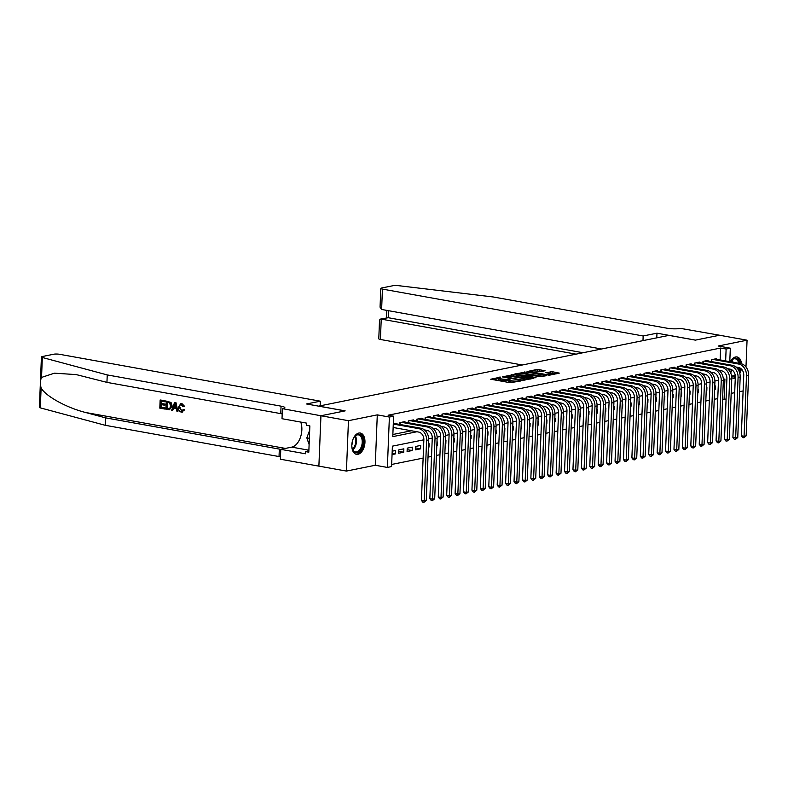 <?xml version="1.0" encoding="UTF-8"?>
<svg xmlns="http://www.w3.org/2000/svg" width="788" height="788" viewBox="0 0 788 788"><rect width="100%" height="100%" fill="white"/><g stroke="black" fill="none" stroke-linecap="round" stroke-linejoin="round"><path stroke-width="1.18" d="M500.597 377.107L490.737 379.225L510.171 382.712L520.858 380.968L518.209 380.929A4.354 0.798 2.3 0 1 512.111 380.84L510.486 380.545A4.354 0.798 2.3 0 1 508.782 379.836A4.354 0.798 2.3 0 1 509.678 379.392L510.634 378.91L508.161 379.126A4.354 0.798 2.3 0 1 502.064 379.038L500.449 378.742A4.354 0.798 2.3 0 1 498.735 378.033A4.354 0.798 2.3 0 1 499.631 377.59L500.597 377.107M741.587 363.829A10.815 6.393 100.2 0 0 737.016 356.944A10.815 6.393 100.2 0 0 735.529 356.974A10.815 6.393 100.2 0 0 730.358 361.751M731.766 377.669A10.815 6.393 100.2 0 0 733.195 378.23A10.815 6.393 100.2 0 0 734.682 378.21A10.815 6.393 100.2 0 0 735.283 378.043M358.816 433.055A10.815 6.393 100.2 0 0 351.911 443.772A10.815 6.393 100.2 0 0 356.471 454.321A10.815 6.393 100.2 0 0 357.959 454.292A10.815 6.393 100.2 0 0 364.864 443.575A10.815 6.393 100.2 0 0 360.303 433.036A10.815 6.393 100.2 0 0 358.816 433.055M545.069 370.744L537.455 369.375L527.428 371.483L549.305 375.226L559.332 373.118L552.211 371.709L545.848 372.665L549.65 373.473A3.645 0.67 2.3 0 1 551.078 374.064A3.645 0.67 2.3 0 1 549.039 374.586A3.645 0.67 2.3 0 1 545.227 374.369L532.432 372.064A3.645 0.67 2.3 0 1 531.004 371.473A3.645 0.67 2.3 0 1 533.043 370.951A3.645 0.67 2.3 0 1 536.855 371.178L540.893 371.581L545.069 370.744M720.143 359.919L720.616 348.05L726.122 349.035L730.328 348.188L729.786 361.653M320.913 415.759L345.026 410.893L306.522 403.968L320.332 401.181L59.593 354.304A4.157 0.768 2.3 0 0 53.771 354.216L42.276 356.54A4.157 0.768 2.3 0 0 41.419 356.964A4.157 0.768 2.3 0 0 42.335 357.486L107.237 374.921L281.06 406.165A9.702 1.783 -177.7 0 1 284.862 407.751A9.702 1.783 -177.7 0 1 282.862 408.745L320.913 415.759L318.884 466.141L320.952 415.749L345.154 410.863L318.746 406.115L668.953 335.383L695.351 340.13L719.552 335.245L747.063 340.189L718.223 346.011L730.328 348.188M320.952 415.749L348.454 420.694L346.434 471.076L375.265 465.255L387.361 467.432L389.39 417.049L393.596 416.202L392.779 436.621L416.901 431.755M375.265 465.255L377.285 414.872L348.454 420.694M377.285 414.872L389.39 417.049M720.616 348.05L388.1 415.207L393.596 416.202M513.658 374.586L502.261 376.891L521.695 380.387L533.358 378.447L513.658 374.586L513.609 375.955L510.063 376.26M514.86 373.936L526.512 371.995L546.478 375.709L540.125 376.664L530.334 375.226L527.29 375.915L536.027 377.619L534.865 377.846L514.84 374.241M745.98 366.991L747.063 340.189M318.923 466.132L346.434 471.076M714.637 389.439L715.208 389.321L714.637 389.223M706.215 391.144L706.787 391.025L706.225 390.927M697.794 392.838L698.365 392.719L697.804 392.621M689.382 394.542L689.953 394.424L689.392 394.325M680.96 396.236L681.531 396.128L680.97 396.019M672.538 397.94L673.11 397.822L672.548 397.723M664.126 399.644L664.698 399.526L664.136 399.427M655.705 401.338L656.276 401.22L655.715 401.122M647.283 403.042L647.854 402.924L647.293 402.826M638.871 404.736L639.442 404.628L638.881 404.52M630.449 406.441L631.021 406.322L630.459 406.224M622.028 408.145L622.599 408.026L622.037 407.928M613.616 409.839L614.187 409.73L613.625 409.622M605.194 411.543L605.765 411.425L605.204 411.326M596.772 413.237L597.343 413.129L596.782 413.03M588.36 414.941L588.931 414.823L588.37 414.724M579.938 416.645L580.51 416.527L579.948 416.428M571.527 418.339L572.088 418.231L571.527 418.123M563.105 420.043L563.676 419.925L563.115 419.827M554.683 421.747L555.254 421.629L554.693 421.531M546.271 423.442L546.842 423.323L546.271 423.225M537.849 425.146L538.421 425.027L537.859 424.929M529.428 426.84L529.999 426.732L529.438 426.623M521.016 428.544L521.587 428.426L521.026 428.327M512.594 430.248L513.165 430.13L512.604 430.031M504.172 431.942L504.744 431.824L504.182 431.726M495.76 433.646L496.332 433.528L495.77 433.43M487.339 435.34L487.91 435.232L487.348 435.124M478.917 437.044L479.488 436.926L478.927 436.828M470.505 438.749L471.076 438.63L470.515 438.532M462.083 440.443L462.654 440.334L462.093 440.226M453.661 442.147L454.233 442.029L453.671 441.93M445.25 443.841L445.821 443.733L445.259 443.624M436.828 445.545L437.399 445.427L436.838 445.328M428.416 447.249L428.977 447.131L428.416 447.032M420.565 448.835L420.703 445.427L415.65 446.451L415.512 449.849L420.565 448.835L415.591 447.939M412.144 450.529L412.282 447.131L407.229 448.145L407.091 451.554L412.144 450.529L407.169 449.633M403.732 452.233L403.86 448.825L398.817 449.849L398.679 453.248L403.732 452.233L398.758 451.337M396.522 423.855L396.541 423.294L393.291 423.954M404.934 422.151L404.953 421.6L399.91 422.614L399.831 424.446M413.355 420.457L413.375 419.896L408.322 420.92L408.253 422.752M421.767 418.753L421.797 418.192L416.744 419.216L416.665 421.048M430.189 417.049L430.209 416.497L425.165 417.512L425.087 419.354M438.611 415.355L438.63 414.793L433.577 415.818L433.508 417.65M447.023 413.651L447.052 413.099L441.999 414.114L441.92 415.946M455.444 411.957L455.464 411.395L450.421 412.41L450.342 414.252M463.866 410.252L463.886 409.691L458.833 410.715L458.764 412.548M472.278 408.548L472.308 407.997L467.254 409.011L467.176 410.853M480.7 406.854L480.719 406.293L475.676 407.317L475.597 409.149M489.121 405.15L489.141 404.589L484.088 405.613L484.019 407.445M497.533 403.456L497.563 402.895L492.51 403.909L492.431 405.751M505.955 401.752L505.975 401.19L500.922 402.215L500.853 404.047M514.377 400.048L514.397 399.496L509.344 400.511L509.275 402.343M522.789 398.354L522.818 397.792L517.765 398.817L517.686 400.649M531.21 396.65L531.23 396.088L526.177 397.113L526.108 398.945M539.632 394.946L539.652 394.394L534.599 395.409L534.53 397.25M548.044 393.251L548.064 392.69L543.021 393.714L542.942 395.546M556.466 391.547L556.486 390.996L551.433 392.01L551.364 393.842M564.878 389.853L564.907 389.292L559.854 390.316L559.775 392.148M573.3 388.149L573.319 387.588L568.276 388.612L568.197 390.444M581.721 386.445L581.741 385.893L576.688 386.908L576.619 388.75M590.133 384.751L590.163 384.189L585.11 385.214L585.031 387.046M598.555 383.047L598.575 382.495L593.531 383.51L593.453 385.342M606.977 381.353L606.996 380.791L601.943 381.806L601.874 383.648M615.389 379.649L615.418 379.087L610.365 380.111L610.286 381.944M623.81 377.945L623.83 377.393L618.787 378.407L618.708 380.249M632.232 376.25L632.252 375.689L627.199 376.713L627.13 378.545M640.644 374.546L640.674 373.985L635.62 375.009L635.542 376.841M649.066 372.852L649.085 372.291L644.032 373.305L643.963 375.147M657.487 371.148L657.507 370.587L652.454 371.611L652.385 373.443M665.899 369.444L665.929 368.892L660.876 369.907L660.797 371.739M674.321 367.75L674.341 367.188L669.288 368.213L669.219 370.045M682.743 366.046L682.763 365.484L677.71 366.509L677.641 368.341M691.155 364.342L691.175 363.79L686.131 364.805L686.053 366.647M699.577 362.647L699.596 362.086L694.543 363.11L694.474 364.942M707.998 360.943L708.018 360.392L702.965 361.406L702.896 363.238M392.857 434.503L411.395 430.76M711.308 361.544L711.387 359.712L716.43 358.688L716.41 359.249M391.656 464.457L423.117 458.104M428.012 457.119L431.538 456.41M436.434 455.415L439.95 454.706M444.856 453.721L448.372 453.001M453.267 452.016L456.794 451.307M461.689 450.312L465.206 449.603M470.111 448.618L473.627 447.909M478.523 446.914L482.049 446.205M486.945 445.22L490.461 444.501M495.356 443.516L498.883 442.807M503.778 441.812L507.305 441.103M512.2 440.118L515.716 439.409M520.612 438.414L524.138 437.704M529.034 436.719L532.56 436M537.455 435.015L540.972 434.306M545.867 433.311L549.394 432.602M554.289 431.617L557.805 430.908M562.711 429.913L566.227 429.204M571.123 428.209L574.649 427.5M579.544 426.515L583.061 425.806M587.966 424.811L591.483 424.102M596.378 423.117L599.904 422.398M604.8 421.413L608.316 420.703M613.222 419.709L616.738 418.999M621.634 418.014L625.16 417.305M630.055 416.31L633.572 415.601M638.467 414.616L641.993 413.897M646.889 412.912L650.415 412.203M655.311 411.208L658.827 410.499M663.723 409.514L667.249 408.805M672.144 407.81L675.671 407.101M680.566 406.115L684.082 405.396M688.978 404.411L692.504 403.702M697.4 402.707L700.916 401.998M705.821 401.013L709.338 400.304M714.233 399.309L717.76 398.6M392.06 454.587L395.31 453.927L395.448 450.529L392.188 451.189M428.977 447.131L429.115 443.723L428.544 443.841M437.399 445.427L437.537 442.029L436.966 442.137M445.821 443.733L445.959 440.325L445.387 440.443M454.233 442.029L454.371 438.63L453.799 438.739M462.654 440.334L462.792 436.926L462.221 437.044M471.076 438.63L471.214 435.222L470.643 435.34M479.488 436.926L479.626 433.528L479.055 433.636M487.91 435.232L488.048 431.824L487.476 431.942M496.332 433.528L496.47 430.13L495.898 430.238M504.744 431.824L504.881 428.426L504.31 428.544M513.165 430.13L513.303 426.722L512.732 426.84M521.587 428.426L521.715 425.027L521.154 425.136M529.999 426.732L530.137 423.323L529.566 423.442M538.421 425.027L538.559 421.619L537.987 421.738M546.842 423.323L546.97 419.925L546.399 420.043M555.254 421.629L555.392 418.221L554.821 418.339M563.676 419.925L563.814 416.527L563.243 416.635M572.088 418.231L572.226 414.823L571.655 414.941M580.51 416.527L580.648 413.119L580.076 413.237M588.931 414.823L589.069 411.425L588.498 411.533M597.343 413.129L597.481 409.721L596.91 409.839M605.765 411.425L605.903 408.026L605.332 408.135M614.187 409.73L614.325 406.322L613.754 406.441M622.599 408.026L622.737 404.618L622.165 404.736M631.021 406.322L631.158 402.924L630.587 403.032M639.442 404.628L639.58 401.22L639.009 401.338M647.854 402.924L647.992 399.526L647.421 399.634M656.276 401.22L656.414 397.822L655.843 397.94M664.698 399.526L664.836 396.118L664.264 396.236M673.11 397.822L673.247 394.424L672.676 394.532M681.531 396.128L681.669 392.719L681.098 392.838M689.953 394.424L690.081 391.015L689.52 391.134M698.365 392.719L698.503 389.321L697.932 389.439M706.787 391.025L706.925 387.617L706.353 387.735M715.208 389.321L715.337 385.923L714.765 386.031M731.175 393.37L734.692 392.66M739.597 391.666L743.114 390.956M726.093 399.014L724.093 399.418L724.921 378.998L723.345 379.314M722.596 399.152L724.093 399.418M423.855 439.803L392.394 446.156L391.577 466.575L387.361 467.432M729.491 369.04L729.422 370.754M725.64 360.904L726.122 349.035M424.742 430.169L425.313 430.051M433.164 428.465L433.735 428.347M441.575 426.771L442.157 426.653M449.997 425.067L450.569 424.949M458.409 423.363L458.99 423.245M466.831 421.669L467.412 421.55M475.253 419.965L475.824 419.846M483.665 418.261L484.246 418.152M492.086 416.566L492.667 416.448M500.508 414.862L501.079 414.744M508.92 413.168L509.501 413.05M517.342 411.464L517.923 411.346M525.763 409.76L526.335 409.652M534.175 408.066L534.756 407.948M542.597 406.362L543.168 406.244M551.019 404.668L551.59 404.549M559.431 402.964L560.012 402.845M567.852 401.259L568.424 401.151M576.274 399.565L576.846 399.447M584.686 397.861L585.267 397.743M593.108 396.167L593.679 396.049M601.52 394.463L602.101 394.345M609.942 392.759L610.523 392.641M618.363 391.065L618.935 390.946M626.775 389.361L627.356 389.242M635.197 387.657L635.778 387.548M643.619 385.962L644.19 385.844M652.031 384.258L652.612 384.14M660.452 382.564L661.034 382.446M668.874 380.86L669.445 380.742M677.286 379.156L677.867 379.048M685.708 377.462L686.289 377.344M694.13 375.758L694.701 375.64M702.541 374.064L703.123 373.945M710.963 372.36L711.534 372.241M719.385 370.656L719.956 370.547M718.489 380.289L714.923 381.018M710.077 381.993L706.501 382.712M701.655 383.697L698.089 384.416M693.233 385.391L689.667 386.11M684.821 387.095L681.246 387.814M676.399 388.789L672.834 389.518M667.988 390.493L664.412 391.212M659.566 392.197L655.99 392.916M651.144 393.892L647.578 394.611M642.732 395.596L639.157 396.315M634.31 397.29L630.745 398.019M625.889 398.994L622.323 399.713M617.477 400.698L613.901 401.417M609.055 402.392L605.489 403.111M600.633 404.096L597.068 404.815M592.221 405.8L588.646 406.519M583.8 407.494L580.234 408.214M575.378 409.199L571.812 409.918M566.966 410.893L563.39 411.622M558.544 412.597L554.979 413.316M550.122 414.301L546.557 415.02M541.711 415.995L538.135 416.714M533.289 417.699L529.723 418.418M524.867 419.393L521.301 420.122M516.455 421.097L512.88 421.816M508.033 422.801L504.468 423.52M499.622 424.496L496.046 425.215M491.2 426.2L487.634 426.919M482.778 427.894L479.212 428.623M474.366 429.598L470.791 430.317M465.944 431.302L462.379 432.021M457.523 432.996L453.957 433.715M449.111 434.7L445.535 435.419M440.689 436.404L437.123 437.123M432.267 438.098L428.702 438.817M395.31 453.927L392.109 453.356M739.833 373.463A10.815 6.393 100.2 0 0 741.35 368.971M498.735 378.033L498.686 379.392A4.354 0.798 2.3 0 0 500.39 380.102L500.449 378.742M508.762 380.348L508.112 380.486A4.354 0.798 2.3 0 1 502.015 380.397L500.39 380.102M508.782 379.836L508.723 381.205A4.354 0.798 2.3 0 0 510.437 381.914L510.486 380.545M513.717 382.407A4.354 0.798 2.3 0 1 512.052 382.2L510.437 381.914M498.715 378.545L493.19 379.658M530.59 379.008L513.609 375.955M504.428 376.625L521.666 379.944L524.197 379.717A4.354 0.798 2.3 0 0 525.094 379.274A4.354 0.798 2.3 0 0 523.39 378.565L511.727 376.467A4.354 0.798 2.3 0 0 505.62 376.378L504.428 376.625M517.568 374.743L518.189 374.615M523.025 373.64L524.552 373.325L524.601 371.966M543.434 376.408L524.552 373.325M524.059 373.778A3.645 0.67 2.3 0 0 520.247 373.561A3.645 0.67 2.3 0 0 518.209 374.073A3.645 0.67 2.3 0 0 519.637 374.674L526.059 375.512L529.103 374.812L524.059 373.778M556.289 373.817L548.842 373.325M542.302 371.296L535.889 371.04M530.984 372.025L530.413 372.143M393.143 427.48L418.625 432.06A6.934 5.437 78.6 0 1 423.855 439.862L421.422 500.38L424.171 500.873L426.603 440.354A10.402 8.166 -101.4 0 0 418.763 428.652L393.281 424.072M426.278 500.449L423.905 502.37L424.171 500.873L426.278 500.449L428.702 439.931A10.402 8.166 -101.4 0 0 420.861 428.229L395.064 423.589M423.905 502.37L422.801 502.173L421.422 500.38M352.768 439.911A9.357 5.536 -79.8 0 1 354.63 436.542A9.357 5.536 -79.8 0 1 354.984 436.128A9.357 5.536 -79.8 0 1 362.608 437.931A9.357 5.536 -79.8 0 1 360.027 450.903A9.357 5.536 -79.8 0 1 352.384 449.061A9.357 5.536 -79.8 0 1 351.812 445.25M352.295 448.796A8.668 5.122 100.2 0 0 355.427 451.948A8.668 5.122 100.2 0 0 359.289 450.253A8.668 5.122 100.2 0 0 362.214 441.122A8.668 5.122 100.2 0 0 358.491 434.887A8.668 5.122 100.2 0 0 354.62 436.582A8.668 5.122 100.2 0 0 354.462 436.759M355.762 454.115A10.746 6.353 100.2 0 0 360.402 451.997A10.746 6.353 100.2 0 0 364.026 440.797A10.746 6.353 100.2 0 0 359.555 432.976M309.694 430.149L306.827 437.872L309.113 444.56M309.369 438.335L306.827 437.872M351.822 444.895A6.166 3.645 100.2 0 0 352.66 440.246M735.312 376.024A9.357 5.536 -79.8 0 1 731.638 376.329M730.456 361.771A9.357 5.536 -79.8 0 1 731.353 360.451A9.357 5.536 -79.8 0 1 731.707 360.047A9.357 5.536 -79.8 0 1 739.735 363.435M738.701 363.248A8.668 5.122 100.2 0 0 735.204 358.806A8.668 5.122 100.2 0 0 731.343 360.49A8.668 5.122 100.2 0 0 731.185 360.677M731.53 375.679A8.668 5.122 100.2 0 0 732.141 375.866A8.668 5.122 100.2 0 0 735.174 374.95M739.44 372.133A10.746 6.353 100.2 0 0 740.523 368.291M740.661 363.603A10.746 6.353 100.2 0 0 736.278 356.885M732.476 378.033A10.746 6.353 100.2 0 0 735.312 377.403M739.765 367.858A9.357 5.536 -79.8 0 1 738.977 371M738.346 369.818A8.668 5.122 100.2 0 0 738.829 367.523M164.633 409.021L159.816 408.154L160.141 399.989L164.791 400.826L164.761 401.772L161.028 401.102L160.929 403.614L164.406 404.234L164.367 405.18L160.89 404.549L160.782 407.386L164.672 408.086L165.017 408.952A18.055 10.677 100.2 0 0 165.175 407.977L161.284 407.278A18.055 10.677 100.2 0 0 161.55 404.668M164.367 405.18L165.037 405.042A18.055 10.677 100.2 0 0 165.066 404.096L161.599 403.476A18.055 10.677 100.2 0 0 161.55 401.19M164.761 401.772L165.253 401.663A18.055 10.677 100.2 0 0 165.175 400.747L160.141 399.989M169.509 409.701L172.158 405.958L171.055 402.481L166.229 401.082L170.592 402.57L171.488 406.096L169.509 409.701L165.904 409.248L166.229 401.082M181.683 412.055L184.756 409.76L183.2 409.455L184.756 409.76M181.752 411.07L180.028 407.357L179.359 407.494L181.752 411.07M181.634 403.742L184.087 406.578L184.697 406.45L181.998 403.673L180.649 403.751L181.998 403.673M107.237 374.921L106.941 382.377L76.269 374.605L54.451 373.177L41.537 377.413C40.227 380.466 40.09 383.973 41.114 387.942C45.566 396.157 66.576 407.751 85.616 412.498L105.513 417.847L279.336 449.091A9.702 1.783 -177.7 0 1 280.774 449.396M177.891 411.405L175.98 402.688L174.552 402.579L175.606 402.766L177.891 411.405L176.906 411.228L176.256 408.578L173.439 408.076L172.592 410.45L171.607 410.272L174.552 402.579M172.592 410.45L174.069 407.948M105.513 417.847L105.218 425.293L279.031 456.548A9.702 1.783 -177.7 0 1 280.479 456.853M282.202 413.927A9.702 1.783 -177.7 0 0 280.755 413.621L106.941 382.377M41.114 387.942L40.316 407.869L105.218 425.293M282.399 408.834L282.005 418.714L306.65 423.136L306.562 425.313L309.861 425.914L308.807 452.194L305.508 451.593L305.419 453.78L280.774 449.347L280.38 459.217L318.884 466.141M320.332 401.181L320.145 405.84M300.74 422.072A15.593 9.229 -79.8 0 1 300.366 437.567A15.593 9.229 -79.8 0 1 291.767 447.131L280.774 449.347M40.316 407.869A4.157 0.768 -177.7 0 1 39.4 407.347L41.419 356.964M308.857 450.923L305.508 451.593M183.2 409.455L181.851 411.169M184.087 406.578L183.141 406.657L180.866 404.677M181.555 404.677C180.117 404.668 179.388 405.603 179.359 407.494M184.116 409.898L181.319 412.124C179.3 411.543 178.334 409.947 178.423 407.327L180.649 403.751M182.619 412.055L181.319 412.124M174.522 405.042L173.764 407.179L176.01 407.593L175.034 403.614L174.424 407.051L173.764 407.179M175.951 407.317L174.424 407.051M166.869 408.479L169.814 408.42L170.553 405.909L169.548 402.796L167.125 402.195L166.869 408.479L167.371 408.371A18.055 10.677 100.2 0 0 167.637 402.284M167.371 408.371L169.814 408.42M171.488 406.096L172.158 405.958M164.672 408.086L165.175 407.977M160.782 407.386L161.284 407.278M164.406 404.234L165.066 404.096M160.929 403.614L161.599 403.476M642.978 340.633L643.166 335.974L382.436 289.097L381.619 309.457L601.559 348.995M381.619 309.457L380.052 307.153L380.811 288.418A4.157 0.768 2.3 0 1 381.658 287.994L393.153 285.68A4.157 0.768 2.3 0 1 398.117 285.63L493.219 296.968L667.032 328.212A9.702 1.783 2.3 0 0 680.635 328.409L719.602 335.235L695.479 340.111L656.975 333.186L643.166 335.974M656.788 337.845L656.975 333.186M576.058 354.147L381.234 319.12L380.417 339.48A4.157 0.768 -177.7 0 1 378.782 338.801L379.53 320.076L380.358 319.11L388.218 317.712L583.041 352.738M522.345 364.992L380.417 339.48M380.811 288.418A4.157 0.768 2.3 0 0 382.436 289.097M380.358 319.11L388.218 317.712L388.504 310.689M424.407 429.884L427.037 430.356A6.934 5.437 78.6 0 1 432.267 438.158L429.834 498.676L432.592 499.178L435.015 438.65A10.402 8.166 -101.4 0 0 427.175 426.958L401.378 422.319M434.69 498.745L432.326 500.666L432.592 499.178L434.69 498.745L437.123 438.226A10.402 8.166 -101.4 0 0 429.283 426.535L403.486 421.895M432.326 500.666L431.223 500.469L429.834 498.676M400.255 422.545L400.176 424.515M432.819 428.189L435.459 428.662A6.934 5.437 78.6 0 1 440.689 436.454L438.256 496.982L441.004 497.474L443.437 436.956A10.402 8.166 -101.4 0 0 435.597 425.254L409.799 420.615M443.112 497.051L440.738 498.971L441.004 497.474L443.112 497.051L445.545 436.522A10.402 8.166 -101.4 0 0 437.704 424.831L411.907 420.191M440.738 498.971L439.645 498.774L438.256 496.982M408.676 420.841L408.598 422.811M441.241 426.485L443.88 426.958A6.934 5.437 78.6 0 1 449.101 434.759L446.678 495.278L449.426 495.77L451.859 435.252A10.402 8.166 -101.4 0 0 444.018 423.56L418.221 418.921M451.534 495.347L449.16 497.267L449.426 495.77L451.534 495.347L453.957 434.828A10.402 8.166 -101.4 0 0 446.116 423.126L420.319 418.497M449.16 497.267L448.057 497.07L446.678 495.278M417.088 419.147L417.01 421.107M449.662 424.781L452.292 425.264A6.934 5.437 78.6 0 1 457.523 433.055L455.09 493.584L457.848 494.076L460.271 433.548A10.402 8.166 -101.4 0 0 452.43 421.856L426.633 417.216M459.946 493.652L457.582 495.563L457.848 494.076L459.946 493.652L462.379 433.124A10.402 8.166 -101.4 0 0 454.538 421.432L428.741 416.793M457.582 495.563L456.479 495.366L455.09 493.584M425.51 417.443L425.431 419.413M458.074 423.087L460.714 423.56A6.934 5.437 78.6 0 1 465.944 431.351L463.511 491.879L466.26 492.372L468.693 431.854A10.402 8.166 -101.4 0 0 460.852 420.152L435.055 415.512M468.368 491.948L465.994 493.869L466.26 492.372L468.368 491.948L470.8 431.43A10.402 8.166 -101.4 0 0 462.96 419.728L437.153 415.089M465.994 493.869L464.9 493.672L463.511 491.879M433.932 415.749L433.853 417.709M466.496 421.383L469.136 421.856A6.934 5.437 78.6 0 1 474.356 429.657L471.933 490.175L474.681 490.678L477.114 430.149A10.402 8.166 -101.4 0 0 469.274 418.458L443.467 413.818M476.779 490.244L474.415 492.165L474.681 490.678L476.779 490.244L479.212 429.726A10.402 8.166 -101.4 0 0 471.372 418.034L445.575 413.395M474.415 492.165L473.312 491.968L471.933 490.175M442.344 414.045L442.265 416.015M474.918 419.689L477.548 420.162A6.934 5.437 78.6 0 1 482.778 427.953L480.345 488.481L483.093 488.974L485.526 428.445A10.402 8.166 -101.4 0 0 477.686 416.754L451.888 412.114M485.201 488.55L482.837 490.471L483.093 488.974L485.201 488.55L487.634 428.022A10.402 8.166 -101.4 0 0 479.793 416.33L453.996 411.691M482.837 490.471L481.734 490.274L480.345 488.481M450.766 412.341L450.687 414.311M483.33 417.985L485.969 418.458A6.934 5.437 78.6 0 1 491.2 426.259L488.767 486.777L491.515 487.27L493.948 426.751A10.402 8.166 -101.4 0 0 486.107 415.059L460.31 410.42M493.623 486.846L491.249 488.767L491.515 487.27L493.623 486.846L496.056 426.328A10.402 8.166 -101.4 0 0 488.215 414.626L462.408 409.987M491.249 488.767L490.156 488.57L488.767 486.777M459.187 410.646L459.108 412.607M491.751 416.281L494.391 416.754A6.934 5.437 78.6 0 1 499.612 424.555L497.189 485.083L499.937 485.575L502.37 425.047A10.402 8.166 -101.4 0 0 494.529 413.355L468.722 408.716M502.035 485.152L499.671 487.063L499.937 485.575L502.035 485.152L504.468 424.624A10.402 8.166 -101.4 0 0 496.627 412.932L470.83 408.292M499.671 487.063L498.568 486.866L497.189 485.083M467.599 408.942L467.52 410.912M500.163 414.586L502.803 415.059A6.934 5.437 78.6 0 1 508.033 422.851L505.6 483.379L508.349 483.871L510.782 423.353A10.402 8.166 -101.4 0 0 502.941 411.651L477.144 407.012M510.457 483.448L508.093 485.369L508.349 483.871L510.457 483.448L512.889 422.92A10.402 8.166 -101.4 0 0 505.049 411.228L479.252 406.588M508.093 485.369L506.989 485.172L505.6 483.379M476.021 407.238L475.942 409.208M508.585 412.882L511.225 413.355A6.934 5.437 78.6 0 1 516.455 421.156L514.022 481.675L516.77 482.167L519.203 421.649A10.402 8.166 -101.4 0 0 511.363 409.957L485.566 405.318M518.878 481.744L516.504 483.665L516.77 482.167L518.878 481.744L521.311 421.225A10.402 8.166 -101.4 0 0 513.461 409.533L487.664 404.894M516.504 483.665L515.401 483.468L514.022 481.675M484.443 405.544L484.364 407.514M517.007 411.188L519.647 411.661A6.934 5.437 78.6 0 1 524.867 419.452L522.434 479.981L525.192 480.473L527.615 419.945A10.402 8.166 -101.4 0 0 519.775 408.253L493.978 403.614M527.29 480.05L524.926 481.97L525.192 480.473L527.29 480.05L529.723 419.521A10.402 8.166 -101.4 0 0 521.883 407.829L496.085 403.19M524.926 481.97L523.823 481.764L522.434 479.981M492.855 403.84L492.776 405.81M525.419 409.484L528.058 409.957A6.934 5.437 78.6 0 1 533.289 417.758L530.856 478.277L533.604 478.769L536.037 418.251A10.402 8.166 -101.4 0 0 528.196 406.549L502.399 401.919M535.712 478.346L533.338 480.266L533.604 478.769L535.712 478.346L538.145 417.827A10.402 8.166 -101.4 0 0 530.304 406.125L504.507 401.486M533.338 480.266L532.245 480.069L530.856 478.277M501.276 402.146L501.198 404.106M533.84 407.78L536.48 408.253A6.934 5.437 78.6 0 1 541.711 416.054L539.278 476.573L542.026 477.075L544.459 416.547A10.402 8.166 -101.4 0 0 536.618 404.855L510.821 400.215M544.134 476.651L541.76 478.562L542.026 477.075L544.134 476.651L546.557 416.123A10.402 8.166 -101.4 0 0 538.716 404.431L512.919 399.792M541.76 478.562L540.657 478.365L539.278 476.573M509.698 400.442L509.619 402.412M542.262 406.086L544.902 406.559A6.934 5.437 78.6 0 1 550.122 414.35L547.69 474.878L550.448 475.371L552.871 414.852A10.402 8.166 -101.4 0 0 545.03 403.151L519.233 398.511M552.546 474.947L550.182 476.868L550.448 475.371L552.546 474.947L554.979 414.419A10.402 8.166 -101.4 0 0 547.138 402.727L521.341 398.088M550.182 476.868L549.078 476.671L547.69 474.878M518.11 398.738L518.031 400.708M550.674 404.382L553.314 404.855A6.934 5.437 78.6 0 1 558.544 412.656L556.111 473.174L558.859 473.667L561.292 413.148A10.402 8.166 -101.4 0 0 553.452 401.456L527.655 396.817M560.967 473.243L558.594 475.164L558.859 473.667L560.967 473.243L563.4 412.725A10.402 8.166 -101.4 0 0 555.56 401.023L529.763 396.394M558.594 475.164L557.5 474.967L556.111 473.174M526.532 397.044L526.453 399.014M559.096 402.678L561.736 403.161A6.934 5.437 78.6 0 1 566.966 410.952L564.533 471.48L567.281 471.973L569.714 411.444A10.402 8.166 -101.4 0 0 561.874 399.752L536.076 395.113M569.389 471.549L567.015 473.47L567.281 471.973L569.389 471.549L571.812 411.021A10.402 8.166 -101.4 0 0 563.972 399.329L538.174 394.69M567.015 473.47L565.912 473.263L564.533 471.48M534.944 395.34L534.865 397.31M567.518 400.984L570.148 401.456A6.934 5.437 78.6 0 1 575.378 409.258L572.945 469.776L575.703 470.269L578.126 409.75A10.402 8.166 -101.4 0 0 570.285 398.048L544.488 393.419M577.801 469.845L575.437 471.766L575.703 470.269L577.801 469.845L580.234 409.327A10.402 8.166 -101.4 0 0 572.393 397.625L546.596 392.985M575.437 471.766L574.334 471.569L572.945 469.776M543.365 393.645L543.287 395.606M575.93 399.28L578.569 399.752A6.934 5.437 78.6 0 1 583.8 407.554L581.367 468.072L584.115 468.574L586.548 408.046A10.402 8.166 -101.4 0 0 578.707 396.354L552.91 391.715M586.223 468.141L583.849 470.062L584.115 468.574L586.223 468.141L588.656 407.623A10.402 8.166 -101.4 0 0 580.815 395.931L555.018 391.291M583.849 470.062L582.756 469.865L581.367 468.072M551.787 391.941L551.708 393.911M584.351 397.585L586.991 398.058A6.934 5.437 78.6 0 1 592.212 405.85L589.788 466.378L592.537 466.87L594.97 406.352A10.402 8.166 -101.4 0 0 587.129 394.65L561.332 390.011M594.644 466.447L592.271 468.368L592.537 466.87L594.644 466.447L597.068 405.918A10.402 8.166 -101.4 0 0 589.227 394.227L563.43 389.587M592.271 468.368L591.167 468.171L589.788 466.378M560.199 390.237L560.12 392.207M592.773 395.881L595.403 396.354A6.934 5.437 78.6 0 1 600.633 404.155L598.2 464.674L600.958 465.166L603.381 404.648A10.402 8.166 -101.4 0 0 595.541 392.956L569.744 388.317M603.056 464.743L600.692 466.663L600.958 465.166L603.056 464.743L605.489 404.224A10.402 8.166 -101.4 0 0 597.649 392.522L571.852 387.893M600.692 466.663L599.589 466.466L598.2 464.674M568.621 388.543L568.542 390.503M601.185 394.177L603.825 394.66A6.934 5.437 78.6 0 1 609.055 402.451L606.622 462.98L609.37 463.472L611.803 402.944A10.402 8.166 -101.4 0 0 603.963 391.252L578.165 386.613M611.478 463.048L609.104 464.959L609.37 463.472L611.478 463.048L613.911 402.52A10.402 8.166 -101.4 0 0 606.07 390.828L580.273 386.189M609.104 464.959L608.011 464.762L606.622 462.98M577.043 386.839L576.964 388.809M609.607 392.483L612.246 392.956A6.934 5.437 78.6 0 1 617.467 400.757L615.044 461.276L617.792 461.768L620.225 401.25A10.402 8.166 -101.4 0 0 612.384 389.548L586.577 384.908M619.89 461.344L617.526 463.265L617.792 461.768L619.89 461.344L622.323 400.826A10.402 8.166 -101.4 0 0 614.482 389.124L588.685 384.485M617.526 463.265L616.423 463.068L615.044 461.276M585.454 385.145L585.376 387.105M618.028 390.779L620.658 391.252A6.934 5.437 78.6 0 1 625.889 399.053L623.456 459.571L626.204 460.074L628.637 399.546A10.402 8.166 -101.4 0 0 620.796 387.854L594.999 383.214M628.312 459.64L625.948 461.561L626.204 460.074L628.312 459.64L630.745 399.122A10.402 8.166 -101.4 0 0 622.904 387.43L597.107 382.791M625.948 461.561L624.845 461.364L623.456 459.571M593.876 383.441L593.797 385.411M626.44 389.085L629.08 389.558A6.934 5.437 78.6 0 1 634.31 397.349L631.877 457.877L634.626 458.37L637.059 397.841A10.402 8.166 -101.4 0 0 629.218 386.15L603.421 381.51M636.734 457.946L634.36 459.867L634.626 458.37L636.734 457.946L639.166 397.418A10.402 8.166 -101.4 0 0 631.326 385.726L605.519 381.087M634.36 459.867L633.266 459.67L631.877 457.877M602.298 381.737L602.219 383.707M634.862 387.381L637.502 387.854A6.934 5.437 78.6 0 1 642.722 395.655L640.299 456.173L643.047 456.666L645.48 396.147A10.402 8.166 -101.4 0 0 637.64 384.455L611.833 379.816M645.145 456.242L642.781 458.163L643.047 456.666L645.145 456.242L647.578 395.724A10.402 8.166 -101.4 0 0 639.738 384.022L613.941 379.392M642.781 458.163L641.678 457.966L640.299 456.173M610.71 380.043L610.631 382.003M643.274 385.677L645.914 386.15A6.934 5.437 78.6 0 1 651.144 393.951L648.711 454.479L651.459 454.971L653.892 394.443A10.402 8.166 -101.4 0 0 646.052 382.751L620.255 378.112M653.567 454.548L651.203 456.459L651.459 454.971L653.567 454.548L656 394.02A10.402 8.166 -101.4 0 0 648.16 382.328L622.362 377.688M651.203 456.459L650.1 456.262L648.711 454.479M619.132 378.339L619.053 380.309M651.696 383.983L654.335 384.455A6.934 5.437 78.6 0 1 659.566 392.247L657.133 452.775L659.881 453.267L662.314 392.749A10.402 8.166 -101.4 0 0 654.473 381.047L628.676 376.408M661.989 452.844L659.615 454.765L659.881 453.267L661.989 452.844L664.422 392.316A10.402 8.166 -101.4 0 0 656.571 380.624L630.774 375.984M659.615 454.765L658.512 454.568L657.133 452.775M627.553 376.634L627.475 378.604M660.117 382.279L662.757 382.751A6.934 5.437 78.6 0 1 667.978 390.553L665.545 451.071L668.303 451.563L670.736 391.045A10.402 8.166 -101.4 0 0 662.885 379.353L637.088 374.714M670.401 451.14L668.037 453.061L668.303 451.563L670.401 451.14L672.834 390.621A10.402 8.166 -101.4 0 0 664.993 378.929L639.196 374.29M668.037 453.061L666.934 452.864L665.545 451.071M635.965 374.94L635.886 376.91M668.529 380.584L671.169 381.057A6.934 5.437 78.6 0 1 676.399 388.848L673.967 449.377L676.715 449.869L679.148 389.341A10.402 8.166 -101.4 0 0 671.307 377.649L645.51 373.01M678.823 449.446L676.449 451.366L676.715 449.869L678.823 449.446L681.256 388.917A10.402 8.166 -101.4 0 0 673.415 377.225L647.618 372.586M676.449 451.366L675.355 451.169L673.967 449.377M644.387 373.236L644.308 375.206M676.951 378.88L679.591 379.353A6.934 5.437 78.6 0 1 684.821 387.154L682.388 447.673L685.136 448.165L687.569 387.647A10.402 8.166 -101.4 0 0 679.729 375.945L653.932 371.315M687.244 447.742L684.87 449.662L685.136 448.165L687.244 447.742L689.667 387.223A10.402 8.166 -101.4 0 0 681.827 375.521L656.03 370.882M684.87 449.662L683.767 449.465L682.388 447.673M652.809 371.542L652.73 373.502M685.373 377.176L688.013 377.649A6.934 5.437 78.6 0 1 693.233 385.45L690.8 445.969L693.558 446.471L695.981 385.943A10.402 8.166 -101.4 0 0 688.141 374.251L662.344 369.611M695.656 446.047L693.292 447.958L693.558 446.471L695.656 446.047L698.089 385.519A10.402 8.166 -101.4 0 0 690.249 373.827L664.451 369.188M693.292 447.958L692.189 447.761L690.8 445.969M661.221 369.838L661.142 371.808M693.785 375.482L696.425 375.955A6.934 5.437 78.6 0 1 701.655 383.746L699.222 444.274L701.97 444.767L704.403 384.249A10.402 8.166 -101.4 0 0 696.562 372.547L670.765 367.907M704.078 444.343L701.704 446.264L701.97 444.767L704.078 444.343L706.511 383.815A10.402 8.166 -101.4 0 0 698.67 372.123L672.873 367.484M701.704 446.264L700.611 446.067L699.222 444.274M669.642 368.134L669.564 370.104M702.207 373.778L704.846 374.251A6.934 5.437 78.6 0 1 710.077 382.052L707.644 442.57L710.392 443.063L712.825 382.544A10.402 8.166 -101.4 0 0 704.984 370.853L679.187 366.213M712.5 442.639L710.126 444.56L710.392 443.063L712.5 442.639L714.923 382.121A10.402 8.166 -101.4 0 0 707.082 370.419L681.285 365.79M710.126 444.56L709.023 444.363L707.644 442.57M678.054 366.44L677.975 368.41M710.628 372.074L713.258 372.557A6.934 5.437 78.6 0 1 718.489 380.348L716.056 440.876L718.814 441.369L721.237 380.84A10.402 8.166 -101.4 0 0 713.396 369.148L687.599 364.509M720.912 440.945L718.548 442.866L718.814 441.369L720.912 440.945L723.345 380.417A10.402 8.166 -101.4 0 0 715.504 368.725L689.707 364.086M718.548 442.866L717.444 442.659L716.056 440.876M686.476 364.736L686.397 366.706M719.04 370.38L721.68 370.853A6.934 5.437 78.6 0 1 726.91 378.654L724.477 439.172L727.225 439.665L729.658 379.146A10.402 8.166 -101.4 0 0 721.818 367.444L696.021 362.815M729.333 439.241L726.96 441.162L727.225 439.665L729.333 439.241L731.766 378.723A10.402 8.166 -101.4 0 0 723.926 367.021L698.129 362.381M726.96 441.162L725.866 440.965L724.477 439.172M694.898 363.041L694.819 365.002M727.462 368.676L730.102 369.148A6.934 5.437 78.6 0 1 735.322 376.95L732.899 437.468L735.647 437.97L738.08 377.442A10.402 8.166 -101.4 0 0 730.24 365.75L704.442 361.111M737.755 437.537L735.381 439.458L735.647 437.97L737.755 437.537L740.178 377.019A10.402 8.166 -101.4 0 0 732.338 365.327L706.54 360.687M735.381 439.458L734.278 439.261L732.899 437.468M703.31 361.337L703.231 363.307M735.884 366.981L738.514 367.454A6.934 5.437 78.6 0 1 743.744 375.246L741.311 435.774L744.069 436.266L746.492 375.748A10.402 8.166 -101.4 0 0 738.651 364.046L712.854 359.407M746.167 435.843L743.803 437.764L744.069 436.266L746.167 435.843L748.6 375.315A10.402 8.166 -101.4 0 0 740.759 363.623L714.962 358.983M743.803 437.764L742.7 437.567L741.311 435.774M711.731 359.633L711.653 361.603M499.237 377.688L499.257 377.088M519.322 381.284L519.341 380.702M509.275 379.491L509.304 378.89M502.015 380.397L502.064 379.038M508.112 380.486L508.161 379.126M512.052 382.2L512.111 380.84M518.189 381.51L518.209 380.929M511.698 375.925L511.757 374.566M522.976 380.476L522.996 379.964M524.178 380.299L524.197 379.717M526.453 373.354L526.512 371.995M526.02 376.26L526.059 375.512M528.797 375.531L528.827 374.95M550.251 373.039L550.3 371.68M552.152 373.069L552.211 371.709M537.396 370.734L537.455 369.375M539.307 370.764L539.356 369.395M418.763 428.652L420.861 428.229M426.603 440.354L428.702 439.931M355.349 435.882A8.668 5.122 -79.8 0 1 353.556 449.229A8.668 5.122 -79.8 0 1 352.827 449.918M352.522 449.327A8.382 4.955 100.2 0 0 352.935 448.904A8.382 4.955 100.2 0 0 354.856 436.335M732.072 359.801A8.668 5.122 -79.8 0 1 732.968 362.224M732.17 370.045A8.668 5.122 -79.8 0 1 730.594 372.773M730.249 372.084A8.382 4.955 100.2 0 0 731.55 369.661M732.219 362.086A8.382 4.955 100.2 0 0 731.569 360.254M85.616 412.498L285.384 448.411M279.336 449.091L279.031 456.548M280.755 413.621L281.06 406.165M42.335 357.486L41.537 377.413M308.886 450.204L291.767 447.131M427.175 426.958L429.283 426.535M435.015 438.65L437.123 438.226M435.597 425.254L437.704 424.831M443.437 436.956L445.545 436.522M444.018 423.56L446.116 423.126M451.859 435.252L453.957 434.828M452.43 421.856L454.538 421.432M460.271 433.548L462.379 433.124M460.852 420.152L462.96 419.728M468.693 431.854L470.8 431.43M469.274 418.458L471.372 418.034M477.114 430.149L479.212 429.726M477.686 416.754L479.793 416.33M485.526 428.445L487.634 428.022M486.107 415.059L488.215 414.626M493.948 426.751L496.056 426.328M494.529 413.355L496.627 412.932M502.37 425.047L504.468 424.624M502.941 411.651L505.049 411.228M510.782 423.353L512.889 422.92M511.363 409.957L513.461 409.533M519.203 421.649L521.311 421.225M519.775 408.253L521.883 407.829M527.615 419.945L529.723 419.521M528.196 406.549L530.304 406.125M536.037 418.251L538.145 417.827M536.618 404.855L538.716 404.431M544.459 416.547L546.557 416.123M545.03 403.151L547.138 402.727M552.871 414.852L554.979 414.419M553.452 401.456L555.56 401.023M561.292 413.148L563.4 412.725M561.874 399.752L563.972 399.329M569.714 411.444L571.812 411.021M570.285 398.048L572.393 397.625M578.126 409.75L580.234 409.327M578.707 396.354L580.815 395.931M586.548 408.046L588.656 407.623M587.129 394.65L589.227 394.227M594.97 406.352L597.068 405.918M595.541 392.956L597.649 392.522M603.381 404.648L605.489 404.224M603.963 391.252L606.07 390.828M611.803 402.944L613.911 402.52M612.384 389.548L614.482 389.124M620.225 401.25L622.323 400.826M620.796 387.854L622.904 387.43M628.637 399.546L630.745 399.122M629.218 386.15L631.326 385.726M637.059 397.841L639.166 397.418M637.64 384.455L639.738 384.022M645.48 396.147L647.578 395.724M646.052 382.751L648.16 382.328M653.892 394.443L656 394.02M654.473 381.047L656.571 380.624M662.314 392.749L664.422 392.316M662.885 379.353L664.993 378.929M670.736 391.045L672.834 390.621M671.307 377.649L673.415 377.225M679.148 389.341L681.256 388.917M679.729 375.945L681.827 375.521M687.569 387.647L689.667 387.223M688.141 374.251L690.249 373.827M695.981 385.943L698.089 385.519M696.562 372.547L698.67 372.123M704.403 384.249L706.511 383.815M704.984 370.853L707.082 370.419M712.825 382.544L714.923 382.121M713.396 369.148L715.504 368.725M721.237 380.84L723.345 380.417M721.818 367.444L723.926 367.021M729.658 379.146L731.766 378.723M730.24 365.75L732.338 365.327M738.08 377.442L740.178 377.019M738.651 364.046L740.759 363.623M746.492 375.748L748.6 375.315M504.212 377.245L504.231 376.713M525.064 380.121L525.094 379.274M527.261 376.487L527.29 375.915M518.179 374.852L518.209 374.073M529.073 375.472L529.103 374.812M530.974 372.241L531.004 371.473M551.048 374.871L551.078 374.064M386.859 310.393L386.553 317.859"/></g></svg>
